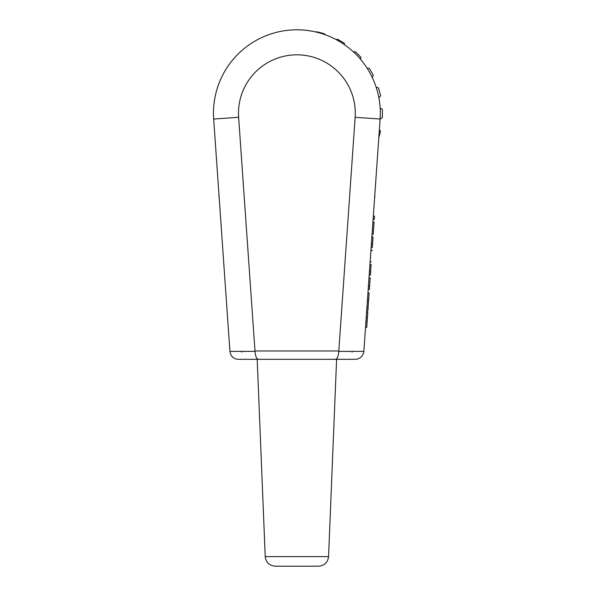 <?xml version="1.0" encoding="UTF-8"?>
<svg xmlns="http://www.w3.org/2000/svg" width="596" height="596" viewBox="0 0 596 596"><rect width="100%" height="100%" fill="white"/><g stroke="black" fill="none" stroke-linecap="round" stroke-linejoin="round"><path stroke-width="0.89" d="M301.129 29.904A83.425 83.425 0 0 1 303.357 29.994L303.394 30.053M316.394 32.11L316.722 31.782A83.425 83.425 0 0 1 324.768 33.965L324.954 34.665M336.278 39.686L337.217 39.15A83.425 83.425 0 0 1 344.428 43.337L344.428 44.663M353.54 51.979L355.104 51.561A83.425 83.425 0 0 1 360.99 57.477L360.505 59.257M367.114 68.182L369.17 68.19A83.425 83.425 0 0 1 373.327 75.424L372.209 77.346M376.173 87.269L378.453 87.888A83.425 83.425 0 0 1 380.598 95.949L378.855 97.684M380.151 108.062L382.327 109.321A83.425 83.425 0 0 1 382.304 117.658L380.121 118.917M379.354 129.853L380.516 131.023A83.425 83.425 0 0 1 378.818 137.557M296.748 29.8A83.425 83.425 0 0 0 264.356 36.408L264.356 36.408M366.615 312.021L367.784 312.103L366.704 327.472L365.542 327.39M367.955 292.912L369.118 292.994L367.866 310.933L366.696 310.851M369.013 277.766L370.176 277.848L369.364 289.5L368.194 289.418M369.937 264.482L371.107 264.564L370.362 275.166L369.2 275.084M372.105 250.32L372.06 250.871M371.874 236.873L373.036 236.955L372.522 244.293L372.291 247.556L371.129 247.474M372.917 221.958L374.079 222.04L373.655 228.156L373.223 234.273L372.06 234.191M373.327 216.02L374.497 216.102L374.266 219.365L373.103 219.283M238.638 117.293L213.673 119.044A83.425 83.425 0 0 1 296.89 29.8A83.425 83.425 0 0 1 380.114 119.044L363.851 351.551C362.875 356.326 360.096 358.911 355.529 359.314L238.258 359.314C233.625 359.008 230.846 356.423 229.937 351.551L213.673 119.044A83.425 83.425 0 0 1 296.89 29.8A83.425 83.425 0 0 1 380.114 119.044L355.149 117.293A58.393 58.393 0 0 0 296.89 54.825A58.393 58.393 0 0 0 238.638 117.293L254.984 350.97L338.804 350.97L355.149 117.293M367.367 318.041L366.205 317.959M367.121 321.535L365.959 321.453M368.604 300.332L367.441 300.25M368.09 307.678L366.927 307.596M369.587 286.236L368.425 286.155M370.593 271.91L369.431 271.828M372.522 244.293L371.36 244.211M318.569 566.2L275.225 566.2C269.34 565.656 266.002 562.453 265.22 556.597L328.567 556.597C327.785 562.453 324.447 565.656 318.569 566.2M229.922 351.387L241.626 351.387A11.816 8.344 180 0 0 241.73 352.139L241.626 351.387L255.006 351.387L254.984 350.97M352.057 352.139A11.816 8.344 180 0 0 352.154 351.387L352.057 352.139M338.804 350.97L338.774 351.387C338.386 356.408 337.239 359.053 335.339 359.314M254.999 351.387C255.446 356.244 256.593 358.889 258.44 359.314L336.598 359.314L328.567 556.597M243.92 359.314L257.189 359.314L265.22 556.597M338.781 351.387L363.865 351.387M370.131 261.786L371.293 261.868M370.943 250.178L372.105 250.26M375.078 196.479L374.698 196.479M219.09 196.479L218.71 196.479"/></g></svg>
